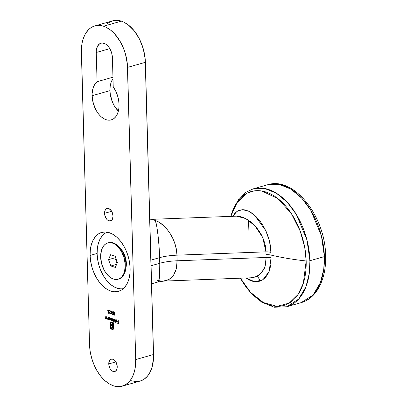 <?xml version="1.0" encoding="UTF-8"?>
<svg xmlns="http://www.w3.org/2000/svg" width="407" height="407" viewBox="0 0 407 407"><rect width="100%" height="100%" fill="white"/><g stroke="black" fill="none" stroke-linecap="round" stroke-linejoin="round"><path stroke-width="0.61" d="M90.1 255.438A30.642 18.905 74.1 0 1 101.73 232.417A30.642 18.905 74.1 0 1 130.113 268.34L129.568 262.515L128.281 256.669L126.287 251.022L123.677 245.792L120.543 241.178L117.013 237.362L113.212 234.488L109.29 232.672L105.403 231.975L101.699 232.428L98.316 234.01L95.386 236.665L93.02 240.293L91.31 244.749L90.329 249.862L90.1 255.438L90.644 261.263L91.936 267.109L93.925 272.756L96.54 277.986L99.674 282.6L103.205 286.416L107.005 289.291L110.923 291.107L114.81 291.804L118.518 291.351L121.902 289.769L124.832 287.113L127.198 283.486L128.902 279.029L129.889 273.916L130.113 268.34A30.642 18.905 74.1 0 1 118.488 291.361A30.642 18.905 74.1 0 1 90.1 255.438L97.105 253.449L90.1 255.438M108.766 363.914A6.481 3.999 74.1 0 1 111.223 359.045A6.481 3.999 74.1 0 1 117.226 366.646L116.417 362.983L114.459 360.093L112.001 358.954L109.88 359.946L108.811 362.734L108.878 365.145L110.124 368.686L111.538 370.467L113.166 371.459L115.491 371.179L116.972 368.905L117.226 366.646A6.481 3.999 74.1 0 1 114.769 371.515A6.481 3.999 74.1 0 1 108.766 363.914L115.878 361.894L108.766 363.914M104.558 213.324A6.481 3.999 74.1 0 1 107.016 208.455A6.481 3.999 74.1 0 1 113.024 216.056L112.215 212.388L110.251 209.503L107.794 208.359L105.678 209.356L104.813 211.065L104.67 214.555L105.922 218.096L107.331 219.877L108.964 220.869L111.284 220.589L112.403 219.256L113.024 216.056A6.481 3.999 74.1 0 1 110.562 220.925A6.481 3.999 74.1 0 1 104.558 213.324L111.671 211.304L104.558 213.324M92.124 95.716A20.625 12.724 74.1 0 1 97.07 81.721L112.958 77.208L97.07 81.721L94.897 84.127L93.3 87.383L92.15 93.473L92.124 95.716L109.961 90.644L92.124 95.716L93.356 103.576L96.454 110.897L98.565 114.001L100.941 116.57L103.5 118.503L106.135 119.729L108.755 120.197L111.248 119.892A20.625 12.724 74.1 0 1 92.124 95.716M112.998 78.678A20.625 12.724 -105.9 0 0 109.961 90.644A20.625 12.724 -105.9 0 0 118.371 111.111L114.296 105.825L112.535 102.305L110.328 94.566L109.961 90.644L110.195 86.243L111.136 82.311L112.998 78.678M119.053 104.401A20.625 12.724 74.1 0 1 111.228 119.897L113.528 118.824L115.496 117.038L117.089 114.596L118.239 111.599L118.9 108.155L119.053 104.401L118.569 99.766L117.384 95.152L115.573 90.792L113.227 86.93L112.413 57.713L111.671 53.002L109.814 48.606L108.547 46.744L105.586 44.042L102.432 43.025L100.936 43.208L99.567 43.849L97.431 46.388L96.342 50.249L96.25 52.503L97.07 81.721L96.25 52.503A12.373 7.636 74.1 0 1 100.946 43.208A12.373 7.636 74.1 0 1 112.413 57.713L113.227 86.93A20.625 12.724 74.1 0 1 119.053 104.401M122.298 386.136L140.135 381.069A35.353 21.815 -105.9 0 0 153.556 354.502L135.714 359.574L134.992 369.042L133.43 374.588L131.069 379.273L128.001 382.916L124.344 385.373L120.233 386.553L118.055 386.65L113.568 385.846L109.051 383.745L104.665 380.428L100.585 376.027L96.973 370.706L93.956 364.672L91.661 358.155L90.171 351.409L89.545 344.688L81.4 49.227L82.102 43.03L82.779 40.161L84.748 35.022L86.025 32.799L89.092 29.156L90.858 27.773L94.765 25.946L99.038 25.422L103.526 26.226L105.795 27.116L110.266 29.838L114.52 33.715L120.126 41.366L123.138 47.4L125.432 53.917L127.35 64.047L135.714 359.574L127.554 67.384L145.391 62.312L153.556 354.502L135.714 359.574A35.353 21.815 74.1 0 1 122.298 386.136A35.353 21.815 74.1 0 1 113.568 385.846A35.353 21.815 74.1 0 1 89.545 344.688L81.385 52.498A35.353 21.815 74.1 0 1 94.8 25.931A35.353 21.815 74.1 0 1 103.526 26.226L121.367 21.154L123.631 22.044L128.108 24.766L134.351 30.973L139.555 39.235L143.274 48.845L145.187 58.974L153.536 357.773L152.157 366.839L150.188 371.978L147.461 376.165L144.078 379.227L140.176 381.054L135.897 381.578L131.41 380.774M113.08 329.355L113.848 327.864L113.721 322.858L112.291 322.4L112.368 324.969L110.897 324.496L110.918 325.208L112.388 325.681L112.266 327.096L110.969 327.07L110.989 327.793L112.418 327.976L112.922 326.846L112.836 323.127L113.36 323.295L113.436 327.93L113.049 328.683L112.383 328.876L110.511 328.281L110.47 323.484L111.019 322.746L111.966 322.843L111.95 322.288L110.831 322.202L110.048 323.448L110.144 328.714L112.378 329.431L113.08 329.355L113.802 328.174L113.721 322.858L112.291 322.4L112.368 324.969L110.897 324.496L110.918 325.208L112.388 325.681L112.215 327.162L110.969 327.07L110.989 327.793L112.19 328.052L112.866 327.269L112.836 323.127L113.36 323.295L113.472 327.411L113.136 328.586L112.256 328.846L110.511 328.281L110.394 324.16L110.729 322.975L111.966 322.843L111.95 322.288L110.74 322.252L110.012 324.038L110.144 328.714L112.881 329.431M109.966 313.446L109.539 312.444L110.623 310.938L109.239 310.49L110.195 311.101L109.33 312.51L109.966 313.746L110.434 313.609L110.602 312.968L109.966 313.446L109.508 312.698L110.623 310.938L109.239 310.49L110.195 311.101L109.325 312.662L109.966 313.746L110.399 313.705L109.966 313.746L110.602 312.968L110.241 313.41M113.105 311.66L112.429 312.479L113.095 313.66L113.512 313.629L113.095 313.66L113.512 313.629L113.421 314.377L113.512 313.629L113.421 314.377L112.551 314.204L112.561 314.509L113.395 314.774L113.563 313.354L112.932 313.268L112.612 312.617L113.004 311.945L113.751 312.698L113.105 311.66L112.607 311.793L112.429 312.479L112.622 313.227L113.334 313.68L113.243 314.423L112.551 314.204L112.561 314.509L113.395 314.774L113.563 313.354L113.121 313.365L112.612 312.551L113.105 311.96L113.751 312.698L112.81 311.645M115.171 319.541L115.257 322.588L115.171 319.541M112.637 318.722L112.418 320.238L112.032 320.457L111.62 318.396L111.411 319.887L111.009 320.126L110.419 318.009L110.658 320.106L111.157 320.401L111.518 320.034L111.849 320.624L112.505 320.462L112.698 320.899L112.637 318.722L112.032 320.457L111.62 318.396L111.009 320.126L110.419 318.009L110.989 320.38L111.518 320.034L112.006 320.711L112.505 320.462L112.698 320.899L112.637 318.722M106.349 316.697L106.003 318.345L105.342 318.05L105.225 316.336L105.077 317.384L105.438 318.528L106.217 318.416L106.41 318.869L106.349 316.697L106.176 317.994L105.688 318.406L105.291 317.857L105.225 316.336L105.077 317.384L105.662 318.666L106.217 318.416L106.41 318.869L106.349 316.697M109.722 319.831L109.335 319.851L110.088 318.981L109.28 317.602L108.684 317.821L108.674 317.445L108.73 319.51L108.491 317.384L108.552 319.561L108.72 319.215L109.249 319.816L109.875 319.704L109.941 318.31L109.28 317.602L108.684 317.821L108.491 317.384L108.552 319.561L108.72 319.215L109.636 319.861M108.074 317.251L107.723 318.905L107.066 318.61L106.949 316.89L106.797 317.938L107.158 319.083L107.941 318.971L108.135 319.424L108.074 317.251L107.901 318.554L107.407 318.966L107.016 318.411L106.949 316.89L106.797 317.938L107.387 319.22L107.941 318.971L108.135 319.424L108.074 317.251M115.084 315.018L114.769 314.916L114.515 312.189L114.596 315.166L115.084 315.018L114.769 314.916L114.515 312.189L114.596 315.166L115.084 315.018M114.291 321.301L113.904 321.321L114.652 320.457L113.848 319.078L113.253 319.292L113.238 318.92L113.319 321.856L113.06 318.859L113.141 321.906L113.288 320.67L114.199 321.337L114.652 320.457L114.148 319.256L113.253 319.292L113.06 318.859L113.141 321.906L113.288 320.67L114.204 321.337M116.275 319.856L115.603 320.238L116.412 320.182L116.87 321.108L115.542 320.68L116.249 322.074L116.794 322.029L117.053 321.22L116.819 320.355L116.066 319.826L115.603 320.238L116.483 320.08L115.949 320.365L116.483 320.08L116.87 321.108L115.542 320.68L115.72 321.484L116.336 322.105L116.906 321.891L117.053 321.22L116.148 319.79M111.691 312.571L112.103 312.118L111.513 312.622L111.04 311.879L111.467 311.436L111.925 312.169L111.513 312.622L111.086 312.133L111.666 312.861L110.857 311.838L111.487 312.912L111.874 312.902L111.487 312.912L111.874 312.902L111.192 313.98L112.108 312.352L111.706 311.274L111.025 311.243L110.908 312.189L111.696 312.952L111.192 313.98L112.108 312.235L111.396 311.07M108.776 313.227L107.845 312.296L108.226 313.131L108.842 313.181L108.705 311.955L109.061 311.08L108.73 310.363L108.074 310.109L107.702 310.689L108.114 311.767L107.845 312.296L108.293 311.716L107.845 312.296L108.689 313.263M118.279 320.543L118.137 321.932L117.328 321.672L117.333 321.978L118.142 322.237L118.167 323.153L117.358 322.888L117.369 323.194L118.361 323.514L118.279 320.543L118.137 321.932L117.328 321.672L118.142 322.237L118.167 323.153L117.358 322.888L118.361 323.514L118.274 320.543M106.934 24.084L108.7 22.7L112.602 20.874L116.88 20.35L121.367 21.154A35.353 21.815 -105.9 0 0 112.642 20.864L94.8 25.931M127.554 67.384L145.391 62.312A35.353 21.815 -105.9 0 0 121.367 21.154L103.526 26.226A35.353 21.815 74.1 0 1 127.554 67.384M109.834 48.642L96.25 52.503L109.834 48.642M109.28 317.602L108.684 317.821M109.122 317.546L109.458 317.552M109.335 319.851L108.898 319.164M108.959 319.281L109.809 319.816M109.9 318.228L109.28 317.867L110.078 318.869L109.742 319.475L108.893 319.2L108.949 317.898L109.28 317.867L109.905 318.92L109.325 319.581L108.705 318.528L109.218 317.806L109.966 318.355M109.503 319.531L110.083 318.869L109.62 319.556M109.646 319.556L109.325 319.581M108.12 318.92L108.13 319.317L108.12 318.92L107.387 319.22L107.941 318.971M107.387 319.22L107.117 318.717M107.687 318.93L107.407 318.966M107.585 318.915L108.079 318.503L108.069 317.251L107.901 318.854M107.097 318.676L107.88 319.164M106.395 318.366L106.405 318.757L106.395 318.366L105.662 318.666L106.217 318.416M105.662 318.666L105.393 318.162M105.962 318.376L105.688 318.406M105.866 318.355L106.369 317.374L106.181 318.294M105.377 318.121L106.156 318.605M115.013 315.191L114.596 315.166L114.693 312.25L115.013 315.191M112.698 320.787L112.505 320.462L112.698 320.787M112.006 320.711L111.696 319.983L110.989 320.38L111.518 320.034M111.284 320.35L110.76 319.912M110.989 320.38L111.335 320.35M111.264 320.09L111.009 320.126M111.187 320.075L111.62 318.396L111.426 320.05M112.21 320.406L112.663 319.531L112.327 320.416M110.74 319.866L111.167 320.329M111.727 320.1L112.342 320.685M113.848 319.078L113.253 319.292M113.69 319.017L114.026 319.027M113.904 321.321L113.467 320.619M113.528 320.736L114.377 321.286M113.797 319.276L114.53 319.831M114.072 321.006L114.652 320.345L113.894 321.057L113.268 319.999L113.848 319.342L114.647 320.345L114.189 321.026M114.469 319.704L113.848 319.342L114.469 320.492L114.311 320.945L113.777 321.001L113.273 319.831L113.848 319.342M114.214 321.026L113.894 321.057M115.771 320.416L116.305 320.131M115.893 319.968L116.453 319.81M116.336 322.105L115.72 320.63M116.814 320.34L116.168 320.095M116.834 322.059L115.959 321.55M115.766 321.037L115.725 320.731M116.88 320.436L116.483 320.08M116.539 321.851L117.038 321.316L115.909 320.955L117.038 321.316L115.73 321.006L116.86 321.367L116.697 321.759L117.038 321.316L116.316 321.835L115.73 321.006L116.122 321.728L116.697 321.759L116.316 321.835M112.658 312.815L113.273 313.609L112.708 312.978M112.922 311.625L112.607 312.428L113.283 311.609M113.746 312.591L112.998 311.945M113.639 312.25L113.105 311.96M111.467 311.131L111.04 311.874L111.645 311.08M111.406 311.07L111.035 311.787M111.203 311.192L111.07 311.447M111.406 311.396L112.017 311.752M111.284 311.426L111.645 311.386L111.284 311.426M112.103 312.118L111.645 311.386L111.218 311.828M111.645 311.386L111.92 312.286L111.513 312.622M110.144 313.395L110.597 312.861M110.307 313.721L109.325 312.662L110.373 311.05L109.249 310.795L109.422 310.546L110.373 311.05L109.508 312.678M109.966 313.746L109.559 312.973M110.328 313.405L110.597 312.927M107.88 310.872L108.114 311.767L107.88 310.902L108.552 310.388L108.974 310.765M108.44 313.253L109.02 312.683L108.705 311.955L109.081 311.274L108.369 310.134L107.835 310.287L107.697 310.851L107.835 310.287L108.547 310.083M108.369 310.134L107.835 310.287M108.028 312.367L108.41 311.996L109.01 312.571L108.445 312.952L108.028 312.418L108.41 311.996L108.837 312.622L108.445 312.952L108.059 312.174L108.862 312.169M108.003 311.314L108.293 311.716L108.023 312.245M108.079 312.566L108.73 313.227M108.252 310.058L107.886 310.933M108.206 310.434L108.552 310.388L108.14 310.424L109.076 311.157L108.761 311.66M108.46 310.363L108.059 310.851M108.323 311.991L108.206 312.317L108.41 311.996M108.588 311.945L109.015 312.571L108.761 312.922M108.705 311.665L107.88 310.902L108.466 310.475L108.898 311.202L108.399 311.691L108.059 311.411M108.577 311.64L109.076 311.152L108.374 310.439M109.076 311.157L108.399 311.691M108.837 312.622L108.445 312.952M113.258 329.304L112.271 329.4L110.144 328.714L110.195 322.929L111.315 322.074M111.136 322.125L110.74 322.252M111.961 322.736L110.908 322.924L111.961 322.736M110.729 322.975L111.61 322.731M113.136 328.586L112.256 328.846M113.314 328.535L113.65 327.36L113.538 323.244L112.836 323.127L113.538 323.244L113.65 327.543L113.395 328.434L112.683 328.841M112.19 328.052L110.989 327.793L111.152 327.126L111.172 327.742L112.485 327.971M111.813 327.233L112.393 327.111L111.976 327.314M112.032 327.299L112.546 326.785L112.566 325.631L110.918 325.208L111.08 324.557L111.096 325.157L112.566 325.631L112.22 327.248M112.546 324.918L112.469 322.456L112.546 324.918M111.106 322.115L110.226 323.397L110.322 328.663L113.07 329.38M111.197 322.695L111.788 322.68M118.356 323.407L117.369 323.194L117.542 322.949L118.356 323.407M118.345 323.102L118.32 322.186L117.333 321.978L117.506 321.728L118.32 322.186L118.345 323.102M111.086 312.133L111.467 311.436M120.09 248.122A15.318 9.453 74.1 0 1 126.353 263.339L126.084 260.429L124.445 254.68L123.138 252.065L119.806 247.853M123.27 288.716A29.462 18.178 74.1 0 1 97.115 253.912L97.334 248.55L98.28 243.63L99.924 239.347L102.193 235.862L105.011 233.308L107.189 232.153A29.462 18.178 74.1 0 0 97.115 253.912L97.639 259.513L98.881 265.135L100.794 270.563L103.307 275.595L106.319 280.026L109.717 283.699L113.37 286.462L117.14 288.207L120.874 288.878L123.265 288.716M125.753 268.686L126.353 263.339A15.318 9.453 74.1 0 1 125.839 268.345M121.652 250.346A9.427 5.815 74.1 0 1 122.339 250.804M126.343 264.881A9.427 5.815 74.1 0 1 125.997 265.634M118.116 279.217A18.854 11.635 74.1 0 1 113.467 279.06L115.858 279.487L118.137 279.207L120.223 278.235L122.024 276.597L123.479 274.369L124.532 271.627L125.275 265.049L124.145 257.865L121.311 251.17L117.211 245.986L114.871 244.215L112.459 243.096L113.177 242.893L112.459 243.096A18.854 11.635 74.1 0 1 124.944 261.482A18.854 11.635 74.1 0 1 118.116 279.217L118.834 279.014A18.854 11.635 -105.9 0 0 125.656 261.279A18.854 11.635 -105.9 0 0 113.177 242.893A18.854 11.635 74.1 0 1 119.251 247.125A18.854 11.635 74.1 0 1 125.651 269.638A18.854 11.635 74.1 0 1 118.473 279.105M115.715 258.007L114.764 257.87L115.466 256.593L114.764 257.87L115.715 258.007M115.542 259.401L114.764 257.87L115.542 259.401M116.483 261.762L116.733 262.571L116.483 261.762M116.982 263.512L116.733 262.571L116.982 263.512M112.459 243.096L110.068 242.669L107.789 242.948L105.703 243.92L103.902 245.558L102.447 247.787L101.394 250.529L100.651 257.107L101.781 264.291L104.614 270.986L108.715 276.17L111.055 277.94L113.467 279.06A18.854 11.635 74.1 0 1 100.982 260.673A18.854 11.635 74.1 0 1 107.809 242.938A18.854 11.635 74.1 0 1 112.459 243.096M110.897 265.98L108.521 259.646L110.582 254.741L115.028 256.176L117.404 262.51L115.339 267.414L110.897 265.98L108.521 259.646L114.764 257.87L108.521 259.646L110.582 254.741L115.028 256.176L117.404 262.51L115.339 267.414L110.897 265.98L116.631 264.352L110.897 265.98M108.165 242.847A18.854 11.635 74.1 0 1 113.177 242.893A18.854 11.635 -105.9 0 0 108.521 242.74L107.809 242.938M250.748 277.859L256.558 276.516L261.615 272.715L265.161 266.264L266.112 257.473A7.072 2.127 176.7 0 1 271.057 257.738A7.072 2.127 -3.3 0 0 266.112 257.473A101.404 96.693 -7.5 0 1 265.99 254.665A7.072 2.121 178.4 0 1 270.945 255.067A96.525 92.038 172.5 0 0 271.057 257.738L270.894 264.316L269.673 270.029L267.552 274.72L264.764 278.24L261.528 280.555L257.977 281.71L254.248 281.73L250.442 280.632L246.123 278.027L254.782 281.797L262.953 279.716L269.144 271.489L271.057 257.738A96.525 92.038 172.5 0 1 270.945 255.067A139.845 41.936 -1.6 0 0 306.171 260.979L303.322 283.343L298.021 294.541L289.194 303.103L277.121 306.359L263.421 302.579L250.544 292.338L240.456 278.24A59.244 36.554 -105.9 0 0 283.252 305.606A59.244 36.554 -105.9 0 0 306.171 260.979A59.244 36.554 -105.9 0 0 273.082 195.284A59.244 36.554 -105.9 0 0 230.876 216.366L236.579 203.027L247.105 193.167L254.1 190.908L261.889 191.015L277.93 198.621L291.397 213.624L300.254 231.207L304.751 247.532L306.171 260.979A139.845 41.936 178.4 0 1 270.945 255.067A7.072 2.121 -1.6 0 0 265.99 254.665A101.404 96.693 -7.5 0 1 265.954 251.852L265.4 245.797L263.695 239.809L261.121 234.279L257.952 229.395L254.406 225.229L250.641 221.81L246.79 219.17L242.918 217.323L239.133 216.326L236.35 216.163L155.057 219.19A28.281 0.834 87.9 0 1 155.357 220.482L159.442 222.502L163.4 225.488L167.073 229.314L170.33 233.837L173.036 238.884L175.096 244.256L176.424 249.756L176.969 255.169L265.954 251.852L176.969 255.169L176.872 265.898L175.829 270.518L174.028 274.471L171.55 277.599L168.483 279.782L164.947 280.942L158.303 281.898L158.842 281.171L159.6 276.546L159.773 263.278L151.073 265.751L159.773 263.278L159.061 246.561L158.058 235.597L156.756 226.44L155.357 220.482A28.281 17.45 -105.9 0 0 149.796 219.943A28.281 17.45 74.1 0 1 155.357 220.482C166.494 224.232 176.857 240.863 176.969 255.169L177.126 260.785L266.112 257.473L177.126 260.785L176.328 268.798L173.53 275.249L169.022 279.492L163.243 281.115L252.208 277.742L255.84 276.816L259.193 274.949L262.149 272.064L264.469 268.137L265.873 263.212L266.112 257.473A101.404 96.693 -7.5 0 1 265.99 254.665A101.404 96.693 -7.5 0 1 265.954 251.852A7.072 2.111 -179.9 0 1 270.909 252.391A96.525 92.038 172.5 0 0 270.945 255.067A96.525 92.038 172.5 0 1 270.909 252.391A7.072 2.111 0.1 0 0 265.954 251.852L262.698 237.398L254.965 225.814L245.736 218.584L236.584 216.153M240.323 278.246L250.086 292.155L261.686 302.136L274.242 307.234L286.67 306.761L298.616 299.109L305.962 286.767L309.305 273.265L309.925 260.714A3.536 1.058 178.4 0 1 306.171 260.979A3.536 1.058 -1.6 0 0 309.925 260.714A61.279 37.81 74.1 0 1 286.67 306.761L301.134 302.645A61.279 37.81 -105.9 0 0 324.389 256.603L323.769 269.149L320.426 282.651L313.085 294.999L301.134 302.645C316.911 298.341 326.45 278.719 325.615 255.759C325.458 216.789 294.169 176.043 267.623 184.758L278.902 184.295L290.817 189.046L301.852 198.301L310.841 210.368L321.428 235.862L324.389 256.603L309.925 260.714L324.389 256.603A61.279 37.81 -105.9 0 0 267.623 184.758L253.154 188.868A61.279 37.81 74.1 0 1 309.925 260.714L306.959 239.972L296.377 214.479L287.388 202.411L276.353 193.157L264.433 188.405L253.154 188.868L245.492 192.486L239.031 198.524L230.606 216.376M325.483 255.484A3.536 1.058 178.4 0 1 325.615 255.769A3.536 1.058 178.4 0 1 324.389 256.603A3.536 1.058 -1.6 0 0 325.615 255.769M260.485 281.023L257.361 276.109A61.279 37.81 -105.9 0 0 257.361 276.114M232.489 216.717L234.931 213.176L237.846 210.867L239.448 210.17L242.908 209.676L244.714 209.864L248.453 211.075L252.299 213.36L256.12 216.641L259.839 220.879L263.309 226.002L266.356 231.909L268.793 238.477L270.37 245.436L270.909 252.391L269.515 241.142L265.72 230.52L254.406 215.044L248.224 210.974L242.292 209.676L236.976 211.391L232.712 216.295M248.504 220.243A59.244 36.554 74.1 0 1 248.504 220.238L248.122 230.54M161.075 281.028L159.061 280.667M150.916 260.134L159.615 257.662L150.916 260.134M157.021 280.041L158.308 281.898L159.6 276.557L159.773 263.278C164.784 261.879 170.574 261.05 177.126 260.785A28.281 8.481 -1.6 0 0 159.773 263.278L159.615 257.662A28.281 8.481 178.4 0 1 176.969 255.169C170.416 255.433 164.632 256.262 159.615 257.662C159.259 243.391 157.219 225.564 155.357 220.482L154.991 219.302M119.251 247.125L120.884 248.942M125.651 269.638L126.084 267.231M151.577 283.806L158.303 281.898M155.057 219.19L149.791 219.882"/></g></svg>
